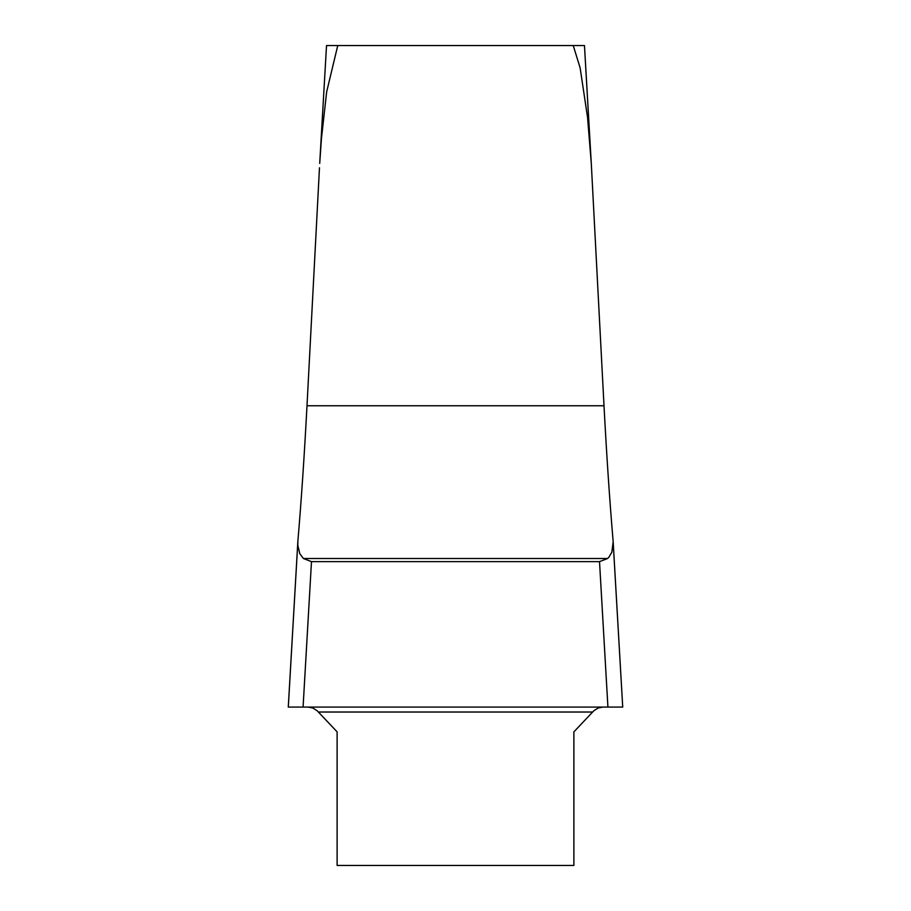<?xml version="1.0" encoding="UTF-8"?>
<svg xmlns="http://www.w3.org/2000/svg" width="911" height="911" viewBox="0 0 911 911"><rect width="100%" height="100%" fill="white"/><g stroke="black" fill="none" stroke-linecap="round" stroke-linejoin="round"><path stroke-width="1.37" d="M320.091 157.182L326.525 45.55L584.463 45.55L590.897 156.897M573.247 45.55L580.136 67.915L587.561 117.462L591.285 163.331L604.004 405.759L306.996 405.759C304.342 455.785 301.313 500.799 297.908 540.815L297.817 545.336L299.81 553.717L303.42 558.511L311.482 561.643L303.078 707.073L607.922 707.073L599.518 561.643L311.482 561.643M319.715 163.331L321.435 138.631L326.662 91.852L337.753 45.55M319.476 167.761L306.996 405.759L319.476 167.761M607.922 707.073L622.725 707.073L613.092 540.815C609.687 500.799 606.658 455.785 604.004 405.759M613.16 541.726L611.839 552.191L608.867 557.247L607.58 558.511L599.518 561.643M308.1 707.073L312.792 707.995L317.142 710.739L337.116 731.863L337.116 865.45L573.884 865.45L573.884 731.863L593.858 710.739L598.208 707.995L602.9 707.073L308.1 707.073L602.9 707.073M297.84 541.658L288.275 707.073L573.884 707.073L288.297 707.073L297.908 540.815M609.801 707.073L622.703 707.073L609.801 707.073M303.42 558.511L607.58 558.511M318.474 712.026L592.526 712.026M622.725 707.073L613.16 541.658M584.475 45.55L591.285 163.399M326.525 45.55L319.715 163.399"/></g></svg>
